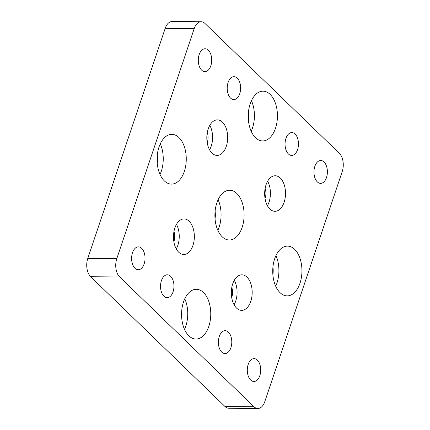 <?xml version="1.0" encoding="UTF-8"?>
<svg xmlns="http://www.w3.org/2000/svg" width="430" height="430" viewBox="0 0 430 430"><rect width="100%" height="100%" fill="white"/><g stroke="black" fill="none" stroke-linecap="round" stroke-linejoin="round"><path stroke-width="0.64" d="M192.952 245.439A17.77 10.427 90.5 0 0 184.061 218.94A17.77 10.427 90.5 0 0 174.876 227.975A17.77 10.427 90.5 0 0 183.766 254.479A17.77 10.427 90.5 0 0 192.952 245.439M176.262 248.905A17.77 10.427 90.5 0 0 177.848 245.315A17.77 10.427 90.5 0 0 176.467 224.385M173.876 241.692A10.067 5.907 90.5 0 0 173.93 241.526A10.067 5.907 90.5 0 0 173.962 231.56M226.287 146.383A17.77 10.427 90.5 0 0 217.397 119.879A17.77 10.427 90.5 0 0 208.217 128.919A17.77 10.427 90.5 0 0 217.102 155.424A17.77 10.427 90.5 0 0 226.287 146.383M209.598 149.85A17.77 10.427 90.5 0 0 211.189 146.259A17.77 10.427 90.5 0 0 209.802 125.329M207.212 142.636A10.067 5.907 90.5 0 0 207.271 142.47A10.067 5.907 90.5 0 0 207.298 132.505M284.123 202.261A17.77 10.427 90.5 0 0 275.232 175.762A17.77 10.427 90.5 0 0 266.052 184.803A17.77 10.427 90.5 0 0 274.942 211.302A17.77 10.427 90.5 0 0 284.123 202.261M267.433 205.728A17.77 10.427 90.5 0 0 269.024 202.138A17.77 10.427 90.5 0 0 267.637 181.213M265.047 198.515A10.067 5.907 90.5 0 0 265.106 198.354A10.067 5.907 90.5 0 0 265.133 188.383M250.787 301.322A17.77 10.427 90.5 0 0 241.897 274.818A17.77 10.427 90.5 0 0 232.716 283.859A17.77 10.427 90.5 0 0 241.606 310.358A17.77 10.427 90.5 0 0 250.787 301.322M234.097 304.784A17.77 10.427 90.5 0 0 235.688 301.193A17.77 10.427 90.5 0 0 234.302 280.269M231.711 297.571A10.067 5.907 90.5 0 0 231.77 297.41A10.067 5.907 90.5 0 0 231.797 287.439M184.314 171.463A24.881 14.604 90.5 0 0 171.871 134.359A24.881 14.604 90.5 0 0 159.014 147.017A24.881 14.604 90.5 0 0 171.457 184.115A24.881 14.604 90.5 0 0 184.314 171.463M160.03 174.451A24.881 14.604 90.5 0 0 161.298 171.274A24.881 14.604 90.5 0 0 160.282 143.835M157.203 162.927A15.125 8.88 90.5 0 0 157.267 155.311M242.154 227.346A24.881 14.604 90.5 0 0 229.706 190.243A24.881 14.604 90.5 0 0 216.849 202.895A24.881 14.604 90.5 0 0 229.298 239.999A24.881 14.604 90.5 0 0 242.154 227.346M217.865 230.335A24.881 14.604 90.5 0 0 219.133 227.153A24.881 14.604 90.5 0 0 218.118 199.719M215.043 218.811A15.125 8.88 90.5 0 0 215.102 211.189M299.989 283.225A24.881 14.604 90.5 0 0 287.541 246.121A24.881 14.604 90.5 0 0 274.684 258.779A24.881 14.604 90.5 0 0 287.132 295.878A24.881 14.604 90.5 0 0 299.989 283.225M275.7 286.213A24.881 14.604 90.5 0 0 276.968 283.037A24.881 14.604 90.5 0 0 275.952 255.597M272.878 274.689A15.125 8.88 90.5 0 0 272.937 267.073M208.819 326.402A24.881 14.604 90.5 0 0 196.37 289.299A24.881 14.604 90.5 0 0 183.513 301.951A24.881 14.604 90.5 0 0 195.956 339.055A24.881 14.604 90.5 0 0 208.819 326.402M184.529 329.391A24.881 14.604 90.5 0 0 185.798 326.209A24.881 14.604 90.5 0 0 184.782 298.775M181.702 317.867A15.125 8.88 90.5 0 0 181.766 310.245M275.49 128.285A24.881 14.604 90.5 0 0 263.042 91.187A24.881 14.604 90.5 0 0 250.185 103.84A24.881 14.604 90.5 0 0 262.633 140.943A24.881 14.604 90.5 0 0 275.49 128.285M251.201 131.274A24.881 14.604 90.5 0 0 252.469 128.097A24.881 14.604 90.5 0 0 251.453 100.663M248.379 119.755A15.125 8.88 90.5 0 0 248.438 112.133M173.059 291.852A11.433 6.708 90.5 0 0 167.34 274.808A11.433 6.708 90.5 0 0 161.433 280.618A11.433 6.708 90.5 0 0 167.152 297.667A11.433 6.708 90.5 0 0 173.059 291.852M239.73 93.74A11.433 6.708 90.5 0 0 234.011 76.691A11.433 6.708 90.5 0 0 228.104 82.506A11.433 6.708 90.5 0 0 233.823 99.55A11.433 6.708 90.5 0 0 239.73 93.74M297.565 149.619A11.433 6.708 90.5 0 0 291.852 132.574A11.433 6.708 90.5 0 0 285.945 138.39A11.433 6.708 90.5 0 0 291.658 155.434A11.433 6.708 90.5 0 0 297.565 149.619M230.894 347.736A11.433 6.708 90.5 0 0 225.18 330.686A11.433 6.708 90.5 0 0 219.273 336.502A11.433 6.708 90.5 0 0 224.987 353.546A11.433 6.708 90.5 0 0 230.894 347.736M144.141 263.912A11.433 6.708 90.5 0 0 138.422 246.863A11.433 6.708 90.5 0 0 132.515 252.679A11.433 6.708 90.5 0 0 138.234 269.723A11.433 6.708 90.5 0 0 144.141 263.912M259.811 375.675A11.433 6.708 90.5 0 0 254.098 358.625A11.433 6.708 90.5 0 0 248.191 364.441A11.433 6.708 90.5 0 0 253.904 381.485A11.433 6.708 90.5 0 0 259.811 375.675M326.488 177.563A11.433 6.708 90.5 0 0 320.769 160.514A11.433 6.708 90.5 0 0 314.862 166.329A11.433 6.708 90.5 0 0 320.581 183.374A11.433 6.708 90.5 0 0 326.488 177.563M210.813 65.801A11.433 6.708 90.5 0 0 205.094 48.751A11.433 6.708 90.5 0 0 199.187 54.567A11.433 6.708 90.5 0 0 204.906 71.611A11.433 6.708 90.5 0 0 210.813 65.801M339.329 153.274L204.981 23.473A13.432 7.885 90.5 0 0 201.159 21.742A13.432 7.885 90.5 0 0 194.215 28.573L116.783 258.666A13.432 7.885 90.5 0 0 119.674 276.963L254.017 406.769A13.432 7.885 90.5 0 0 257.844 408.5A13.432 7.885 90.5 0 0 264.789 401.668L342.221 171.575A13.432 7.885 90.5 0 0 339.329 153.274M194.215 28.573L165.211 28.332L87.779 258.425L116.783 258.666M119.674 276.963L90.671 276.726L225.019 406.527L254.017 406.769M257.844 408.5L228.841 408.258A13.432 7.885 -89.5 0 1 225.019 406.527M90.671 276.726A13.432 7.885 -89.5 0 1 87.779 258.425M165.211 28.332A13.432 7.885 -89.5 0 1 172.156 21.5L201.159 21.742"/></g></svg>
